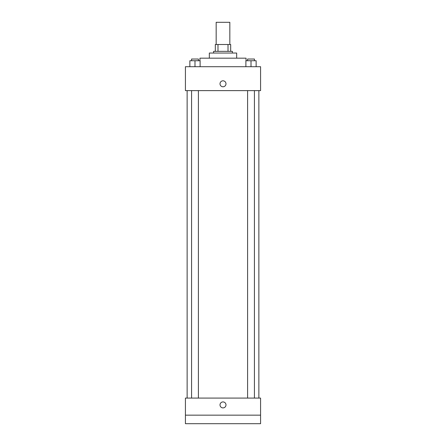 <?xml version="1.0" encoding="UTF-8"?>
<svg xmlns="http://www.w3.org/2000/svg" width="446" height="446" viewBox="0 0 446 446"><rect width="100%" height="100%" fill="white"/><g stroke="black" fill="none" stroke-linecap="round" stroke-linejoin="round"><path stroke-width="0.67" d="M229.835 44.505L229.835 22.3L216.165 22.3L216.165 44.505M217.988 51.34L217.988 44.505L215.312 44.505L215.312 51.34L215.312 44.505M217.988 44.505L230.688 44.505L230.688 51.34M228.012 51.34L228.012 44.505M213.606 53.046L213.606 51.34L232.394 51.34L232.394 53.046M209.336 58.17L209.336 53.046L236.664 53.046L236.664 58.17M199.942 60.734L199.942 58.17L246.058 58.17L246.058 60.734M185.425 66.71L260.575 66.71L260.575 90.622L185.425 90.622L185.425 66.71M223 86.78A2.988 2.988 0 0 1 220.413 82.298A2.988 2.988 0 0 1 225.587 82.298A2.988 2.988 0 0 1 223 86.78M185.425 398.077L260.575 398.077L260.575 423.7L185.425 423.7L185.425 398.077M223 407.9A2.988 2.988 0 0 1 220.413 403.418A2.988 2.988 0 0 1 225.587 403.418A2.988 2.988 0 0 1 223 407.9M185.425 415.159L260.575 415.159M245.891 66.71L245.891 60.734L256.138 60.734L256.138 66.71L256.138 60.734M251.014 66.71L251.014 60.734M254.426 60.734L254.426 59.023L247.597 59.023L247.597 60.734M189.862 66.71L189.862 60.734L200.109 60.734L200.109 66.71L200.109 60.734M194.986 66.71L194.986 60.734M198.403 60.734L198.403 59.023L191.574 59.023L191.574 60.734M258.87 398.077L258.87 90.622M187.13 398.077L187.13 90.622M247.597 90.622L247.597 398.077M254.426 90.622L254.426 398.077M198.403 398.077L198.403 90.622M191.574 398.077L191.574 90.622"/></g></svg>
